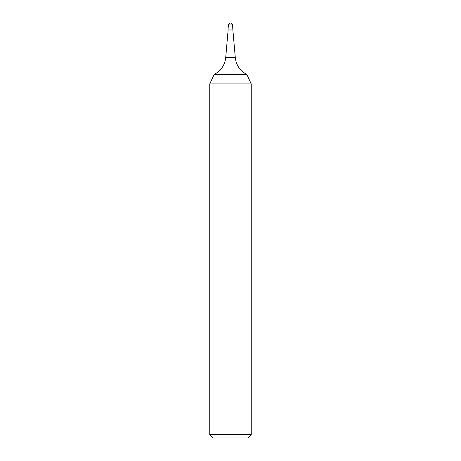 <?xml version="1.0" encoding="UTF-8"?>
<svg xmlns="http://www.w3.org/2000/svg" width="461" height="461" viewBox="0 0 461 461"><rect width="100%" height="100%" fill="white"/><g stroke="black" fill="none" stroke-linecap="round" stroke-linejoin="round"><path stroke-width="0.69" d="M227.993 29.965L233.007 29.965L227.993 29.965L228.431 24.946L227.993 29.965L232.886 30.086L235.294 57.625C236.205 65.249 240.048 70.856 246.837 74.446L214.163 74.446L209.755 83.902L251.245 83.902L246.837 74.446M251.245 434.493L247.788 437.95L213.213 437.95L209.755 434.493L251.245 434.493L251.245 83.902M230.5 23.05A2.075 2.075 0 0 0 228.431 24.946L232.569 24.946A2.075 2.075 0 0 0 230.5 23.05A2.075 2.075 0 0 0 228.431 24.946M214.163 74.446C220.952 70.856 224.795 65.249 225.706 57.625L235.294 57.625M232.569 24.946L232.886 30.086M209.755 434.493L209.755 83.902M228.114 30.086L225.706 57.625"/></g></svg>
